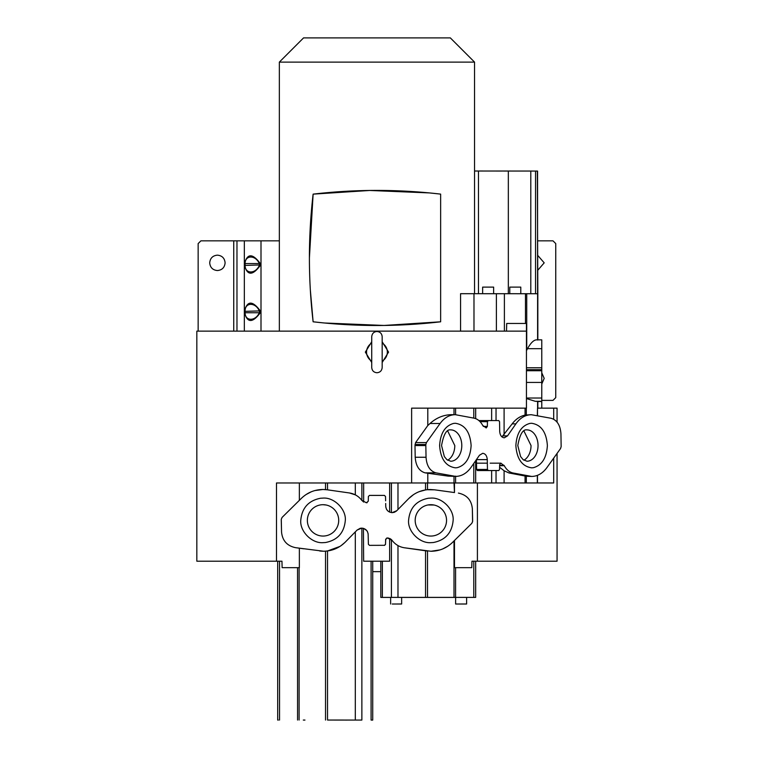 <?xml version="1.0" encoding="UTF-8"?>
<svg xmlns="http://www.w3.org/2000/svg" width="758" height="758" viewBox="0 0 758 758"><rect width="100%" height="100%" fill="white"/><g stroke="black" fill="none" stroke-linecap="round" stroke-linejoin="round"><path stroke-width="1.14" d="M447.646 460.21A15.681 11.086 90 0 0 454.791 445.562L447.646 430.904M523.892 460.21A15.681 11.086 90 0 0 531.036 445.562L523.892 430.904M475.664 408.145L475.664 418.624M475.664 460.712L475.664 482.969L477.407 482.969L477.407 561.204L557.064 561.204L557.064 453.417M217.404 255.152C212.733 255.607 210.165 258.175 209.701 262.846C210.165 267.527 212.733 270.094 217.404 270.549C222.085 270.094 224.652 267.527 225.107 262.846C224.652 258.175 222.085 255.607 217.404 255.152M244.512 265.433L259.473 264.968C255.939 274.273 244.692 274.301 245.118 264.968L245.118 264.03C244.682 254.735 255.91 254.697 259.473 264.03L259.473 264.968L260.307 265.433C252.622 275.76 247.364 275.76 244.512 265.433L244.512 263.566C247.335 253.238 252.604 253.238 260.307 263.566L260.307 265.433M260.307 310.884L245.118 311.349C244.682 302.044 255.91 302.016 259.473 311.349L259.473 312.277C255.939 321.582 244.692 321.61 245.118 312.277L244.512 310.884C247.335 300.556 252.604 300.556 260.307 310.884L260.307 312.741C252.622 323.069 247.364 323.069 244.512 312.741L244.512 310.884M382.174 362.485L388.56 352.119L382.174 341.754M382.174 343.128A10.394 10.394 0 0 1 382.174 361.102M496.196 171.033L498.944 171.033L496.196 171.033M501.692 171.033L498.944 171.033M520.784 287.111L520.784 293.716L509.783 293.706L509.783 287.111L520.784 287.111L509.783 287.111M493.638 287.111L493.629 293.716L482.628 293.706L482.638 287.111L493.638 287.111L482.638 287.111M541.771 370.738L526.45 370.738L526.45 398.026L541.771 398.026L541.771 348.68L527.53 348.68L526.45 350.651L526.45 370.738M429.142 192.902L369.714 190.466L313.12 194.133C310.628 215.651 309.387 236.932 309.406 257.957L313.12 194.133A550.024 550.024 0 0 1 440.644 194.114L430.819 193.063M303.56 37.9L450.337 37.9L474.546 62.109L279.351 62.109L303.56 37.9M527.53 348.68C530.695 342.929 533.698 339.991 536.522 339.849L541.771 339.849L541.771 348.68M460.57 331.132L460.57 293.687L482.628 293.687M310.344 290.058L313.12 321.79L322.927 322.842M324.604 323.003L384.012 325.457L440.644 321.799A550.024 550.024 0 0 1 313.12 321.79A550.024 550.024 0 0 1 309.406 257.957L309.406 258.677M474.546 293.687L474.546 62.109M279.351 331.132L279.351 62.109M307.36 520.376A15.681 15.681 0 0 1 323.031 504.695A15.681 15.681 0 0 1 338.712 520.376A15.681 15.681 0 0 1 323.031 536.058A15.681 15.681 0 0 1 307.36 520.376M326.234 505.027L323.031 504.695M434.059 505.027L428.014 504.961M415.185 520.376A15.681 15.681 0 0 1 430.866 504.695A15.681 15.681 0 0 1 446.547 520.376A15.681 15.681 0 0 1 430.866 536.058A15.681 15.681 0 0 1 415.185 520.376A15.681 15.681 0 0 0 430.866 536.058A15.681 15.681 0 0 0 446.547 520.376M359.737 498.006L361.045 499.408M361.509 499.996L363.651 502.061L363.651 482.979M504.316 331.132L196.834 331.132L196.834 561.204L276.49 561.204L276.49 482.979L411.622 482.979L411.622 408.145L526.45 408.145L526.45 331.132L504.316 331.132M557.064 422.14L557.064 408.145L553.7 408.145L553.7 419.24M553.7 458.126L553.7 482.969L454.004 482.969L454.478 492.558L454.487 482.969M477.407 561.204L471.95 561.204L471.779 567.666L454.478 567.666L454.478 540.463L471.808 523.342L452.479 542.444L454.004 540.928L454.004 597.38L475.067 597.399L466.615 597.399L466.615 604.003L455.615 604.012L466.615 604.003M361.973 528.127L360.192 528.307L357.103 530.06L361.708 528.127C365.536 528.515 367.687 530.619 368.151 534.437L368.388 544.272L369.487 545.353L384.742 545.305M361.869 528.127L361.869 720.062L327.532 720.043L327.532 550.962L339.916 546.433M372.728 571.655L380.819 571.655M392.246 604.012L401.645 604.003L392.246 604.012M390.635 604.012L390.635 597.408L392.246 597.399L401.636 597.399L401.645 604.003M455.615 604.012L455.615 597.408L466.596 597.399M304.953 720.072L303.304 720.062M345.506 720.072L347.155 720.081M361.869 720.062L327.532 720.043M278.309 720.062L277.684 720.062L277.684 561.204M401.636 597.427L455.615 597.427M475.664 561.204L475.664 597.389L475.067 597.399M392.909 541.411L392.199 540.511C395.306 544.538 399.381 546.963 404.402 547.778L427.521 551.066L427.521 597.38L397.978 597.389L397.978 545.58M399.674 546.423L400.935 546.925M281.256 519.988L281.55 532.069C282.412 540.662 287.064 545.864 295.516 547.664L323.486 551.227C331.985 551.094 339.252 548.043 345.307 542.074L348.244 539.08M341.024 545.694L344.918 542.463M371.088 561.204L371.088 720.081L372.728 720.081L372.728 561.204M357.103 530.05L345.307 542.074M390.635 597.427L382.373 597.418L391.412 597.399L391.412 539.563L389.64 538.398L389.64 561.204L363.651 561.204L363.414 528.354M397.751 545.447L396.169 544.424M386.627 538.104L387.546 537.981L392.199 540.511L391.185 539.355M391.412 597.399L397.978 597.389M380.819 561.204L380.819 597.418L382.373 597.418L382.373 561.204M325.523 720.043L325.523 551.161L327.532 550.962M454.004 597.38L427.521 597.38M440.066 549.882L430.98 551.265C439.299 551.142 446.471 548.195 452.479 542.444L452.09 542.813M447.807 546.224L442.672 548.944M303.787 548.801L299.363 548.195L299.363 567.666L282.128 567.666L281.957 561.204L276.49 561.204M325.523 551.161L324.5 551.208M322.52 551.208L319.715 550.99M454.004 540.928L454.478 540.463M299.363 482.979L299.363 500.346L282.09 517.411L281.275 519.296L281.55 532.069C282.412 540.662 287.064 545.864 295.516 547.664L299.363 548.195M427.076 489.715L434.59 489.82L454.478 492.558M472.641 520.774L472.386 510.106M472.585 521.874L472.348 508.684C471.485 500.09 466.833 494.898 458.391 493.088M387.565 537.981L388.532 538.076M385.49 544.462L385.727 539.042M363.651 528.421L366.777 530.581M367.09 531.026L367.573 531.889M368.028 533.281L368.151 534.219M368.151 534.418L368.388 544.272M384.41 545.353L385.509 544.272L385.632 539.544L387.234 537.981M454.004 492.492L436.475 490.075M472.622 521.428L471.808 523.342M299.363 500.346L301.419 498.319C307.426 492.558 314.589 489.611 322.917 489.488L325.523 489.602L325.523 482.969M282.09 517.411L301.419 498.319M306.09 494.538L311.159 491.838M314.987 490.54L322.917 489.488L327.248 489.801L349.495 492.975L355.303 494.851L355.303 482.969M404.402 547.778L430.98 551.265M355.341 494.86L356.923 495.779M367.156 502.696L366.351 502.772L368.265 501.218L368.388 496.481L369.487 495.4L384.41 495.4L385.509 496.49L385.623 500.82M368.303 499.91L368.265 501.218M385.689 503.483L385.746 506.316C386.21 510.143 388.361 512.247 392.189 512.635L391.412 512.588L391.412 482.969M389.64 482.979L389.64 512.105L388.238 511.28M387.745 510.854L387.054 510.077M386.713 509.594L386.343 508.902M385.841 507.329L385.756 506.609M392.237 512.635L394.132 512.342M394.416 512.237L396.311 511.148M434.599 489.82L430.421 489.535C421.912 489.659 414.645 492.709 408.59 498.688L396.841 510.655M408.647 498.631L413.489 494.642M419.231 491.648L425.674 489.905M396.804 510.693L392.189 512.635M385.509 496.49L384.41 495.4M369.487 495.4L368.388 496.481M327.248 489.801L349.495 492.975C354.517 493.79 358.591 496.215 361.708 500.242L366.351 502.772M526.45 350.651L526.45 323.448L506.723 323.448L506.496 331.132M526.45 408.145L526.45 398.566M198.151 331.132L198.151 243.593L200.898 240.845L279.351 240.845M526.734 398.632L535.3 401.304L541.771 401.304L541.771 398.026M526.45 369.658L541.771 369.686M526.734 350.187L526.734 293.734L460.57 293.687M535.3 401.304L541.771 401.588L541.771 408.145L541.771 401.304L537.829 401.626M493.629 293.697L509.783 293.706M520.784 293.716L537.829 293.734L537.346 171.081M530.79 293.725L530.79 171.052L478.478 171.014L478.478 293.687M474.546 171.014L478.478 171.014M541.771 400.385L552.999 400.385L555.747 397.637L555.747 243.593L552.999 240.845L537.593 240.845M526.734 293.734L537.602 293.734L537.602 340.048M530.79 171.052L537.593 171.081M371.723 341.754L365.337 352.119L371.723 362.485M440.644 194.114L440.644 321.799M260.307 312.741L244.512 312.741M244.512 263.566L260.307 263.566M541.771 372.775L544.197 378.384L541.771 383.984M537.593 255.228L544.197 262.846L537.593 270.473M371.723 361.102A10.394 10.394 0 0 1 371.723 343.128M491.639 470.538L491.639 482.969M476.441 459.585L476.611 469.448L477.388 470.538L498.773 470.538L499.55 469.458L499.636 464.72L500.763 463.166L504.278 465.696C506.477 469.723 509.357 472.139 512.91 472.964L531.699 476.45C537.583 476.318 542.652 473.38 546.906 467.62L560.569 448.518L561.147 446.604L560.948 433.87C560.342 425.276 557.054 420.074 551.085 418.274L531.301 414.711C525.294 414.844 520.149 417.895 515.876 423.864L507.538 435.869L504.278 437.811C501.569 437.423 500.043 435.319 499.712 431.501L499.55 421.666L498.773 420.586L488.228 420.586L487.451 421.666L480.051 421.666M504.098 482.969L504.098 470.765L499.588 467.241M500.991 463.166L490.151 463.166M476.611 469.448L487.451 469.448L488.228 470.538M427.796 408.145L427.796 425.532L415.583 442.596L414.986 445.562L415.204 457.254C415.81 465.848 419.108 471.04 425.077 472.85L448.158 476.119L455.691 476.403C461.698 476.28 466.843 473.229 471.125 467.25L479.463 455.236L482.723 453.303C485.433 453.691 486.949 455.795 487.28 459.623L487.451 469.448M504.098 470.765L508.988 472.964L526.308 476.251L526.308 482.969M537.479 482.969L537.479 475.332M537.479 415.621L537.517 408.145L553.7 408.145M427.796 473.371L427.796 482.969L411.622 482.979M455.691 476.403L435.916 472.85C429.938 471.04 426.65 465.848 426.043 457.254L425.825 445.562L414.986 445.562M415.014 444.482L425.844 444.51L425.825 445.562M425.844 444.51L426.422 442.596L440.085 423.495C444.34 417.734 449.409 414.787 455.293 414.673L474.082 418.16C477.635 418.975 480.515 421.391 482.713 425.428L486.229 427.957L487.356 426.394L487.451 421.666M427.796 425.532L430.023 423.495C436.447 417.753 443.638 414.816 451.579 414.673L455.293 414.673M531.699 476.45L526.308 476.251M491.639 408.145L491.639 420.586M501.929 436.892L512.162 423.874C515.753 419.146 520.045 416.218 525.057 415.1L531.301 414.711M478.904 420.586L488.228 420.586L478.904 420.586M450.707 429.881A15.681 11.086 -90 0 1 461.793 445.562A15.681 11.086 -90 0 1 450.707 461.234L446.841 459.604L444.34 456.553L441.554 445.562C443.563 434.41 446.614 429.18 450.707 429.881M526.952 429.881A15.681 11.086 -90 0 1 538.038 445.562A15.681 11.086 -90 0 1 526.952 461.234L523.086 459.604L520.585 456.553L517.799 445.562C519.808 434.41 522.859 429.18 526.952 429.881M471.125 445.562C470.33 457.965 465.649 465.346 457.093 467.705L455.378 467.838C445.827 466.378 440.569 458.95 439.621 445.562C440.426 433.15 445.098 425.769 453.654 423.409L455.378 423.277C464.919 424.745 470.178 432.174 471.125 445.562M547.38 445.562C546.575 457.965 541.894 465.346 533.348 467.705L531.623 467.838C522.072 466.378 516.823 458.95 515.866 445.562C516.672 433.15 521.343 425.769 529.899 423.409L531.623 423.277C541.174 424.745 546.423 432.174 547.38 445.562M345.316 520.376C344.179 532.789 337.566 540.17 325.476 542.529L323.031 542.662C311.832 543.562 299.808 531.396 300.755 520.376C301.892 507.974 308.506 500.593 320.596 498.233L323.031 498.101C334.24 497.191 346.264 509.367 345.316 520.376M453.142 520.376C452.005 532.789 445.391 540.17 433.301 542.529L430.866 542.662C419.657 543.562 407.633 531.396 408.581 520.376C409.718 507.974 416.332 500.593 428.431 498.233L430.866 498.101C442.075 497.191 454.099 509.367 453.142 520.376M361.869 482.969L361.869 500.46M455.577 567.666L455.577 597.38M279.541 561.204L279.541 720.053M297.562 720.043L297.553 567.666M473.788 561.204L473.788 597.389M425.541 597.38L425.541 550.801M355.303 531.879L355.303 720.053M299.107 567.666L299.107 720.043M327.532 482.979L327.532 489.839M397.978 482.969L397.978 509.499M425.541 482.969L425.541 489.924M427.521 489.668L427.521 482.969M427.815 482.969L454.004 482.969L454.004 476.337M260.998 331.132L260.998 240.845M541.771 382.43L526.45 382.43M541.771 367.772L526.45 367.772M525.474 323.448L525.474 293.734M537.602 408.145L537.602 401.446M504.392 331.132L504.392 293.725M496.395 331.132L496.395 293.725M473.987 331.132L473.987 293.706M508.334 293.706L508.334 171.043M244.332 240.845L244.332 331.132M537.574 171.071L537.574 293.734M535.546 293.725L535.546 171.062M236.97 331.132L236.97 240.845M233.739 331.132L233.739 240.845M496.035 482.969L496.035 470.538M499.626 465.384L504.117 465.384M487.328 463.166L476.498 463.166M487.28 459.623L476.441 459.623M473.788 463.413L473.788 482.969M525.057 482.969L525.057 475.977M504.278 465.696L499.617 465.696M512.91 472.964L508.988 472.964M537.517 408.145L537.346 415.602M537.346 475.389L537.346 482.969M435.916 472.85L425.077 472.85M448.158 476.119L452.744 476.119M426.043 457.254L415.204 457.254M426.422 442.596L415.583 442.596M440.085 423.495L430.023 423.495M454.004 408.145L454.004 414.787M455.586 482.969L455.586 476.138M528.648 476.138L525.825 476.138M455.586 408.145L455.586 414.673M473.788 408.145L473.788 418.103M496.035 408.145L496.035 420.586M504.098 408.145L504.098 434.675M525.057 408.145L525.057 415.1M526.308 414.844L526.308 408.145M512.162 423.874L515.876 423.864M487.356 426.394L483.291 426.394M503.132 435.878L507.538 435.869M371.723 352.119L371.723 336.713C372.093 333.482 373.836 331.739 376.953 331.483C380.128 331.796 381.861 333.539 382.174 336.713L382.174 367.516C381.861 370.69 380.128 372.434 376.953 372.746C373.779 372.434 372.036 370.69 371.723 367.516L371.723 352.119M382.174 357.615L382.174 367.516M537.829 408.145L537.829 401.588M537.829 339.849L537.829 293.734"/></g></svg>
